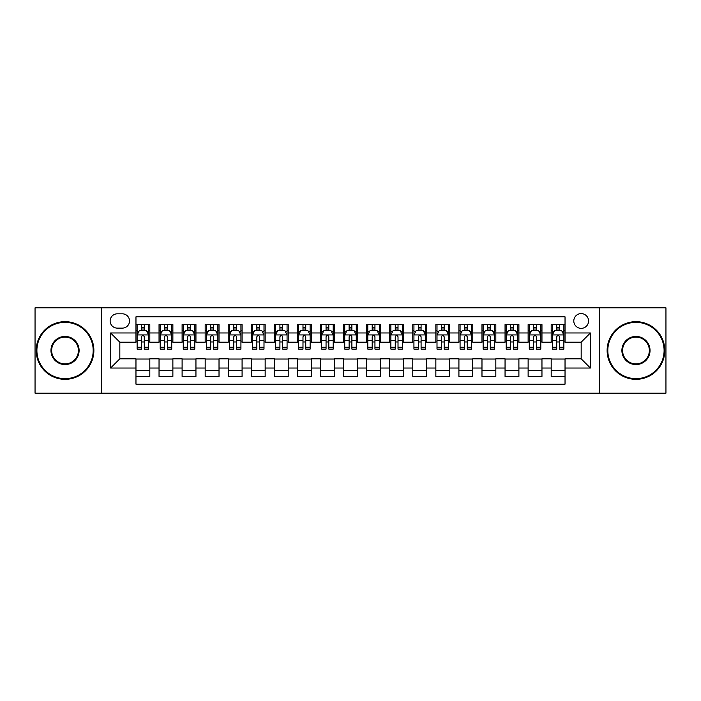 <?xml version="1.0" encoding="UTF-8"?>
<svg xmlns="http://www.w3.org/2000/svg" width="701" height="701" viewBox="0 0 701 701"><rect width="100%" height="100%" fill="white"/><g stroke="black" fill="none" stroke-linecap="round" stroke-linejoin="round"><path stroke-width="1.05" d="M581.173 313.592A7.378 7.378 0 0 0 573.795 320.97A7.378 7.378 0 0 0 581.173 328.357A7.378 7.378 0 0 0 588.56 320.97A7.378 7.378 0 0 0 581.173 313.592M599.627 393.173L665.95 393.173L665.95 307.827L599.627 307.827L599.627 393.173L101.373 393.173L101.373 307.827L35.05 307.827L35.05 393.173L101.373 393.173M565.032 324.545L551.188 324.545L551.188 332.966L541.961 332.966L541.961 342.193L551.188 342.193L551.188 332.966M541.961 332.966L541.961 324.545L528.125 324.545L528.125 332.966L518.898 332.966L518.898 342.193L528.125 342.193L528.125 332.966M518.898 332.966L518.898 324.545L505.053 324.545L505.053 332.966L495.826 332.966L495.826 342.193L505.053 342.193L505.053 332.966M495.826 332.966L495.826 324.545L481.981 324.545L481.981 332.966L472.754 332.966L472.754 342.193L481.981 342.193L481.981 332.966M472.754 332.966L472.754 324.545L458.918 324.545L458.918 332.966L449.692 332.966L449.692 342.193L458.918 342.193L458.918 332.966M449.692 332.966L449.692 324.545L435.847 324.545L435.847 332.966L426.62 332.966L426.62 342.193L435.847 342.193L435.847 332.966M426.62 332.966L426.62 324.545L412.784 324.545L412.784 332.966L403.557 332.966L403.557 342.193L412.784 342.193L412.784 332.966M403.557 332.966L403.557 324.545L389.712 324.545L389.712 332.966L380.485 332.966L380.485 342.193L389.712 342.193L389.712 332.966M380.485 332.966L380.485 324.545L366.649 324.545L366.649 332.966L357.422 332.966L357.422 342.193L366.649 342.193L366.649 332.966M357.422 332.966L357.422 324.545L343.578 324.545L343.578 332.966L334.351 332.966L334.351 342.193L343.578 342.193L343.578 332.966M334.351 332.966L334.351 324.545L320.515 324.545L320.515 332.966L311.288 332.966L311.288 342.193L320.515 342.193L320.515 332.966M311.288 332.966L311.288 324.545L297.443 324.545L297.443 332.966L288.216 332.966L288.216 342.193L297.443 342.193L297.443 332.966M288.216 332.966L288.216 324.545L274.38 324.545L274.38 332.966L265.153 332.966L265.153 342.193L274.38 342.193L274.38 332.966M265.153 332.966L265.153 324.545L251.309 324.545L251.309 332.966L242.082 332.966L242.082 342.193L251.309 342.193L251.309 332.966M242.082 332.966L242.082 324.545L228.246 324.545L228.246 332.966L219.019 332.966L219.019 342.193L228.246 342.193L228.246 332.966M219.019 332.966L219.019 324.545L205.174 324.545L205.174 332.966L195.947 332.966L195.947 342.193L205.174 342.193L205.174 332.966M195.947 332.966L195.947 324.545L182.102 324.545L182.102 332.966L172.875 332.966L172.875 342.193L182.102 342.193L182.102 332.966M172.875 332.966L172.875 324.545L159.039 324.545L159.039 342.193L149.812 342.193L149.812 324.545L135.968 324.545M135.968 376.455L149.812 376.455L149.812 358.807L159.039 358.807L159.039 376.455L172.875 376.455L172.875 358.807L182.102 358.807L182.102 368.034L172.875 368.034M182.102 368.034L182.102 376.455L195.947 376.455L195.947 358.807L205.174 358.807L205.174 368.034L195.947 368.034M205.174 368.034L205.174 376.455L219.019 376.455L219.019 358.807L228.246 358.807L228.246 368.034L219.019 368.034M228.246 368.034L228.246 376.455L242.082 376.455L242.082 358.807L251.309 358.807L251.309 368.034L242.082 368.034M251.309 368.034L251.309 376.455L265.153 376.455L265.153 358.807L274.38 358.807L274.38 368.034L265.153 368.034M274.38 368.034L274.38 376.455L288.216 376.455L288.216 358.807L297.443 358.807L297.443 368.034L288.216 368.034M297.443 368.034L297.443 376.455L311.288 376.455L311.288 358.807L320.515 358.807L320.515 368.034L311.288 368.034M320.515 368.034L320.515 376.455L334.351 376.455L334.351 358.807L343.578 358.807L343.578 368.034L334.351 368.034M343.578 368.034L343.578 376.455L357.422 376.455L357.422 358.807L366.649 358.807L366.649 368.034L357.422 368.034M366.649 368.034L366.649 376.455L380.485 376.455L380.485 358.807L389.712 358.807L389.712 368.034L380.485 368.034M389.712 368.034L389.712 376.455L403.557 376.455L403.557 358.807L412.784 358.807L412.784 368.034L403.557 368.034M412.784 368.034L412.784 376.455L426.62 376.455L426.62 358.807L435.847 358.807L435.847 368.034L426.62 368.034M435.847 368.034L435.847 376.455L449.692 376.455L449.692 358.807L458.918 358.807L458.918 368.034L449.692 368.034M458.918 368.034L458.918 376.455L472.754 376.455L472.754 358.807L481.981 358.807L481.981 368.034L472.754 368.034M481.981 368.034L481.981 376.455L495.826 376.455L495.826 358.807L505.053 358.807L505.053 368.034L495.826 368.034M505.053 368.034L505.053 376.455L518.898 376.455L518.898 358.807L528.125 358.807L528.125 368.034L518.898 368.034M528.125 368.034L528.125 376.455L541.961 376.455L541.961 358.807L551.188 358.807L551.188 368.034L541.961 368.034M117.286 328.121L122.36 328.121A7.15 7.15 0 0 0 129.51 320.97A7.15 7.15 0 0 0 122.36 313.82L117.286 313.82A7.15 7.15 0 0 0 110.136 320.97A7.15 7.15 0 0 0 117.286 328.121M599.627 307.827L101.373 307.827M565.032 332.966L565.032 316.817L135.968 316.817L135.968 342.193L119.827 342.193L119.827 358.807L135.968 358.807L135.968 384.183L565.032 384.183L565.032 358.807L581.173 358.807L581.173 342.193L565.032 342.193L565.032 332.966L590.4 332.966L590.4 368.034L565.032 368.034M135.968 368.034L110.6 368.034L110.6 332.966L135.968 332.966M551.188 368.034L551.188 376.455L565.032 376.455M135.968 330.32L137.124 330.32M141.506 330.32L144.275 330.32M148.656 330.32L149.812 330.32M135.968 341.965L137.124 341.965M141.506 341.965L144.275 341.965M148.656 341.965L149.812 341.965M135.968 359.035L149.812 359.035M135.968 370.68L149.812 370.68M159.039 341.965L160.196 341.965M164.577 341.965L167.346 341.965M171.727 341.965L172.875 341.965M159.039 330.32L160.196 330.32M164.577 330.32L167.346 330.32M171.727 330.32L172.875 330.32M159.039 359.035L172.875 359.035M159.039 370.68L172.875 370.68M182.102 359.035L195.947 359.035M182.102 370.68L195.947 370.68M182.102 330.32L183.259 330.32M187.64 330.32L190.409 330.32M194.79 330.32L195.947 330.32M182.102 341.965L183.259 341.965M187.64 341.965L190.409 341.965M194.79 341.965L195.947 341.965M205.174 359.035L219.019 359.035M205.174 370.68L219.019 370.68M205.174 330.32L206.331 330.32M210.712 330.32L213.481 330.32M217.862 330.32L219.019 330.32M205.174 341.965L206.331 341.965M210.712 341.965L213.481 341.965M217.862 341.965L219.019 341.965M228.246 359.035L242.082 359.035M228.246 370.68L242.082 370.68M228.246 330.32L229.393 330.32M233.775 330.32L236.544 330.32M240.925 330.32L242.082 330.32M228.246 341.965L229.393 341.965M233.775 341.965L236.544 341.965M240.925 341.965L242.082 341.965M251.309 359.035L265.153 359.035M251.309 370.68L265.153 370.68M251.309 330.32L252.465 330.32M256.846 330.32L259.615 330.32M263.997 330.32L265.153 330.32M251.309 341.965L252.465 341.965M256.846 341.965L259.615 341.965M263.997 341.965L265.153 341.965M274.38 359.035L288.216 359.035M274.38 370.68L288.216 370.68M274.38 330.32L275.528 330.32M279.909 330.32L282.678 330.32M287.068 330.32L288.216 330.32M274.38 341.965L275.528 341.965M279.909 341.965L282.678 341.965M287.068 341.965L288.216 341.965M297.443 359.035L311.288 359.035M297.443 370.68L311.288 370.68M297.443 330.32L298.6 330.32M302.981 330.32L305.75 330.32M310.131 330.32L311.288 330.32M297.443 341.965L298.6 341.965M302.981 341.965L305.75 341.965M310.131 341.965L311.288 341.965M320.515 359.035L334.351 359.035M320.515 370.68L334.351 370.68M320.515 330.32L321.663 330.32M326.053 330.32L328.813 330.32M333.203 330.32L334.351 330.32M320.515 341.965L321.663 341.965M326.053 341.965L328.813 341.965M333.203 341.965L334.351 341.965M343.578 359.035L357.422 359.035M343.578 370.68L357.422 370.68M343.578 330.32L344.734 330.32M349.116 330.32L351.884 330.32M356.266 330.32L357.422 330.32M343.578 341.965L344.734 341.965M349.116 341.965L351.884 341.965M356.266 341.965L357.422 341.965M366.649 359.035L380.485 359.035M366.649 370.68L380.485 370.68M366.649 330.32L367.797 330.32M372.187 330.32L374.947 330.32M379.337 330.32L380.485 330.32M366.649 341.965L367.797 341.965M372.187 341.965L374.947 341.965M379.337 341.965L380.485 341.965M389.712 359.035L403.557 359.035M389.712 370.68L403.557 370.68M389.712 330.32L390.869 330.32M395.25 330.32L398.019 330.32M402.4 330.32L403.557 330.32M389.712 341.965L390.869 341.965M395.25 341.965L398.019 341.965M402.4 341.965L403.557 341.965M412.784 359.035L426.62 359.035M412.784 370.68L426.62 370.68M412.784 330.32L413.932 330.32M418.322 330.32L421.091 330.32M425.472 330.32L426.62 330.32M412.784 341.965L413.932 341.965M418.322 341.965L421.091 341.965M425.472 341.965L426.62 341.965M435.847 359.035L449.692 359.035M435.847 370.68L449.692 370.68M435.847 330.32L437.003 330.32M441.385 330.32L444.154 330.32M448.535 330.32L449.692 330.32M435.847 341.965L437.003 341.965M441.385 341.965L444.154 341.965M448.535 341.965L449.692 341.965M458.918 359.035L472.754 359.035M458.918 370.68L472.754 370.68M458.918 330.32L460.075 330.32M464.456 330.32L467.225 330.32M471.607 330.32L472.754 330.32M458.918 341.965L460.075 341.965M464.456 341.965L467.225 341.965M471.607 341.965L472.754 341.965M481.981 359.035L495.826 359.035M481.981 370.68L495.826 370.68M481.981 330.32L483.138 330.32M487.519 330.32L490.288 330.32M494.669 330.32L495.826 330.32M481.981 341.965L483.138 341.965M487.519 341.965L490.288 341.965M494.669 341.965L495.826 341.965M505.053 359.035L518.898 359.035M505.053 370.68L518.898 370.68M505.053 330.32L506.21 330.32M510.591 330.32L513.36 330.32M517.741 330.32L518.898 330.32M505.053 341.965L506.21 341.965M510.591 341.965L513.36 341.965M517.741 341.965L518.898 341.965M528.125 359.035L541.961 359.035M528.125 370.68L541.961 370.68M528.125 330.32L529.273 330.32M533.654 330.32L536.423 330.32M540.804 330.32L541.961 330.32M528.125 341.965L529.273 341.965M533.654 341.965L536.423 341.965M540.804 341.965L541.961 341.965M551.188 359.035L565.032 359.035M551.188 370.68L565.032 370.68M551.188 330.32L552.344 330.32M556.725 330.32L559.494 330.32M563.876 330.32L565.032 330.32M551.188 341.965L552.344 341.965M556.725 341.965L559.494 341.965M563.876 341.965L565.032 341.965M119.827 342.193L110.6 332.966M119.827 358.807L110.6 368.034M590.4 332.966L581.173 342.193M590.4 368.034L581.173 358.807M144.275 327.551L141.506 327.551M148.656 347.24L144.275 347.24L144.275 349.116L148.656 349.116L148.656 335.043L146.351 330.434L139.429 330.434L137.124 335.043L137.124 349.116L141.506 349.116L141.506 347.24L137.124 347.24M137.124 335.043L137.124 324.545M148.656 335.043L148.656 324.545M141.506 330.434L141.506 324.545M144.275 324.545L144.275 330.434M144.275 347.24L144.275 336.778C143.355 334.999 142.434 334.999 141.506 336.778L141.506 347.24M65.035 322.355A28.145 28.145 0 0 0 36.899 350.5A28.145 28.145 0 0 0 65.035 378.645A28.145 28.145 0 0 0 93.18 350.5A28.145 28.145 0 0 0 65.035 322.355M65.035 379.337A28.837 28.837 0 0 1 36.207 350.5A28.837 28.837 0 0 1 65.035 321.663A28.837 28.837 0 0 1 93.873 350.5A28.837 28.837 0 0 1 65.035 379.337M65.035 336.427A14.073 14.073 0 0 1 79.108 350.5A14.073 14.073 0 0 1 65.035 364.573A14.073 14.073 0 0 1 50.963 350.5A14.073 14.073 0 0 1 65.035 336.427M65.035 363.88A13.38 13.38 0 0 0 78.416 350.5A13.38 13.38 0 0 0 65.035 337.12A13.38 13.38 0 0 0 51.655 350.5A13.38 13.38 0 0 0 65.035 363.88M635.965 322.355A28.145 28.145 0 0 0 607.82 350.5A28.145 28.145 0 0 0 635.965 378.645A28.145 28.145 0 0 0 664.101 350.5A28.145 28.145 0 0 0 635.965 322.355M635.965 379.337A28.837 28.837 0 0 1 607.127 350.5A28.837 28.837 0 0 1 635.965 321.663A28.837 28.837 0 0 1 664.793 350.5A28.837 28.837 0 0 1 635.965 379.337M635.965 336.427A14.073 14.073 0 0 1 650.037 350.5A14.073 14.073 0 0 1 635.965 364.573A14.073 14.073 0 0 1 621.892 350.5A14.073 14.073 0 0 1 635.965 336.427M635.965 363.88A13.38 13.38 0 0 0 649.345 350.5A13.38 13.38 0 0 0 635.965 337.12A13.38 13.38 0 0 0 622.584 350.5A13.38 13.38 0 0 0 635.965 363.88M167.346 327.551L164.577 327.551M171.727 347.24L167.346 347.24L167.346 349.116L171.727 349.116L171.727 335.043L169.423 330.434L162.501 330.434L160.196 335.043L160.196 349.116L164.577 349.116L164.577 347.24L160.196 347.24M160.196 335.043L160.196 324.545M171.727 335.043L171.727 324.545M164.577 330.434L164.577 324.545M167.346 324.545L167.346 330.434M167.346 347.24L167.346 336.778C166.417 334.999 165.497 334.999 164.577 336.778L164.577 347.24M190.409 327.551L187.64 327.551M194.79 347.24L190.409 347.24L190.409 349.116L194.79 349.116L194.79 335.043L192.486 330.434L185.563 330.434L183.259 335.043L183.259 349.116L187.64 349.116L187.64 347.24L183.259 347.24M183.259 335.043L183.259 324.545M194.79 335.043L194.79 324.545M187.64 330.434L187.64 324.545M190.409 324.545L190.409 330.434M190.409 347.24L190.409 336.778C189.489 334.999 188.569 334.999 187.64 336.778L187.64 347.24M213.481 327.551L210.712 327.551M217.862 347.24L213.481 347.24L213.481 349.116L217.862 349.116L217.862 335.043L215.558 330.434L208.635 330.434L206.331 335.043L206.331 349.116L210.712 349.116L210.712 347.24L206.331 347.24M206.331 335.043L206.331 324.545M217.862 335.043L217.862 324.545M210.712 330.434L210.712 324.545M213.481 324.545L213.481 330.434M213.481 347.24L213.481 336.778C212.561 334.999 211.632 334.999 210.712 336.778L210.712 347.24M236.544 327.551L233.775 327.551M240.925 347.24L236.544 347.24L236.544 349.116L240.925 349.116L240.925 335.043L238.62 330.434L231.698 330.434L229.393 335.043L229.393 349.116L233.775 349.116L233.775 347.24L229.393 347.24M229.393 335.043L229.393 324.545M240.925 335.043L240.925 324.545M233.775 330.434L233.775 324.545M236.544 324.545L236.544 330.434M236.544 347.24L236.544 336.778C235.624 334.999 234.704 334.999 233.775 336.778L233.775 347.24M259.615 327.551L256.846 327.551M263.997 347.24L259.615 347.24L259.615 349.116L263.997 349.116L263.997 335.043L261.692 330.434L254.77 330.434L252.465 335.043L252.465 349.116L256.846 349.116L256.846 347.24L252.465 347.24M252.465 335.043L252.465 324.545M263.997 335.043L263.997 324.545M256.846 330.434L256.846 324.545M259.615 324.545L259.615 330.434M259.615 347.24L259.615 336.778C258.695 334.999 257.766 334.999 256.846 336.778L256.846 347.24M282.678 327.551L279.909 327.551M287.068 347.24L282.678 347.24L282.678 349.116L287.068 349.116L287.068 335.043L284.755 330.434L277.833 330.434L275.528 335.043L275.528 349.116L279.909 349.116L279.909 347.24L275.528 347.24M275.528 335.043L275.528 324.545M287.068 335.043L287.068 324.545M279.909 330.434L279.909 324.545M282.678 324.545L282.678 330.434M282.678 347.24L282.678 336.778C281.758 334.999 280.838 334.999 279.909 336.778L279.909 347.24M305.75 327.551L302.981 327.551M310.131 347.24L305.75 347.24L305.75 349.116L310.131 349.116L310.131 335.043L307.827 330.434L300.904 330.434L298.6 335.043L298.6 349.116L302.981 349.116L302.981 347.24L298.6 347.24M298.6 335.043L298.6 324.545M310.131 335.043L310.131 324.545M302.981 330.434L302.981 324.545M305.75 324.545L305.75 330.434M305.75 347.24L305.75 336.778C304.83 334.999 303.901 334.999 302.981 336.778L302.981 347.24M328.813 327.551L326.053 327.551M333.203 347.24L328.813 347.24L328.813 349.116L333.203 349.116L333.203 335.043L330.89 330.434L323.976 330.434L321.663 335.043L321.663 349.116L326.053 349.116L326.053 347.24L321.663 347.24M321.663 335.043L321.663 324.545M333.203 335.043L333.203 324.545M326.053 330.434L326.053 324.545M328.813 324.545L328.813 330.434M328.813 347.24L328.813 336.778C327.893 334.999 326.973 334.999 326.053 336.778L326.053 347.24M351.884 327.551L349.116 327.551M356.266 347.24L351.884 347.24L351.884 349.116L356.266 349.116L356.266 335.043L353.961 330.434L347.039 330.434L344.734 335.043L344.734 349.116L349.116 349.116L349.116 347.24L344.734 347.24M344.734 335.043L344.734 324.545M356.266 335.043L356.266 324.545M349.116 330.434L349.116 324.545M351.884 324.545L351.884 330.434M351.884 347.24L351.884 336.778C350.964 334.999 350.036 334.999 349.116 336.778L349.116 347.24M374.947 327.551L372.187 327.551M379.337 347.24L374.947 347.24L374.947 349.116L379.337 349.116L379.337 335.043L377.024 330.434L370.11 330.434L367.797 335.043L367.797 349.116L372.187 349.116L372.187 347.24L367.797 347.24M367.797 335.043L367.797 324.545M379.337 335.043L379.337 324.545M372.187 330.434L372.187 324.545M374.947 324.545L374.947 330.434M374.947 347.24L374.947 336.778C374.027 334.999 373.107 334.999 372.187 336.778L372.187 347.24M398.019 327.551L395.25 327.551M402.4 347.24L398.019 347.24L398.019 349.116L402.4 349.116L402.4 335.043L400.096 330.434L393.173 330.434L390.869 335.043L390.869 349.116L395.25 349.116L395.25 347.24L390.869 347.24M390.869 335.043L390.869 324.545M402.4 335.043L402.4 324.545M395.25 330.434L395.25 324.545M398.019 324.545L398.019 330.434M398.019 347.24L398.019 336.778C397.099 334.999 396.179 334.999 395.25 336.778L395.25 347.24M421.091 327.551L418.322 327.551M425.472 347.24L421.091 347.24L421.091 349.116L425.472 349.116L425.472 335.043L423.167 330.434L416.245 330.434L413.932 335.043L413.932 349.116L418.322 349.116L418.322 347.24L413.932 347.24M413.932 335.043L413.932 324.545M425.472 335.043L425.472 324.545M418.322 330.434L418.322 324.545M421.091 324.545L421.091 330.434M421.091 347.24L421.091 336.778C420.162 334.999 419.242 334.999 418.322 336.778L418.322 347.24M444.154 327.551L441.385 327.551M448.535 347.24L444.154 347.24L444.154 349.116L448.535 349.116L448.535 335.043L446.23 330.434L439.308 330.434L437.003 335.043L437.003 349.116L441.385 349.116L441.385 347.24L437.003 347.24M437.003 335.043L437.003 324.545M448.535 335.043L448.535 324.545M441.385 330.434L441.385 324.545M444.154 324.545L444.154 330.434M444.154 347.24L444.154 336.778C443.234 334.999 442.313 334.999 441.385 336.778L441.385 347.24M467.225 327.551L464.456 327.551M471.607 347.24L467.225 347.24L467.225 349.116L471.607 349.116L471.607 335.043L469.302 330.434L462.38 330.434L460.075 335.043L460.075 349.116L464.456 349.116L464.456 347.24L460.075 347.24M460.075 335.043L460.075 324.545M471.607 335.043L471.607 324.545M464.456 330.434L464.456 324.545M467.225 324.545L467.225 330.434M467.225 347.24L467.225 336.778C466.296 334.999 465.376 334.999 464.456 336.778L464.456 347.24M490.288 327.551L487.519 327.551M494.669 347.24L490.288 347.24L490.288 349.116L494.669 349.116L494.669 335.043L492.365 330.434L485.442 330.434L483.138 335.043L483.138 349.116L487.519 349.116L487.519 347.24L483.138 347.24M483.138 335.043L483.138 324.545M494.669 335.043L494.669 324.545M487.519 330.434L487.519 324.545M490.288 324.545L490.288 330.434M490.288 347.24L490.288 336.778C489.368 334.999 488.448 334.999 487.519 336.778L487.519 347.24M513.36 327.551L510.591 327.551M517.741 347.24L513.36 347.24L513.36 349.116L517.741 349.116L517.741 335.043L515.437 330.434L508.514 330.434L506.21 335.043L506.21 349.116L510.591 349.116L510.591 347.24L506.21 347.24M506.21 335.043L506.21 324.545M517.741 335.043L517.741 324.545M510.591 330.434L510.591 324.545M513.36 324.545L513.36 330.434M513.36 347.24L513.36 336.778C512.44 334.999 511.511 334.999 510.591 336.778L510.591 347.24M536.423 327.551L533.654 327.551M540.804 347.24L536.423 347.24L536.423 349.116L540.804 349.116L540.804 335.043L538.499 330.434L531.577 330.434L529.273 335.043L529.273 349.116L533.654 349.116L533.654 347.24L529.273 347.24M529.273 335.043L529.273 324.545M540.804 335.043L540.804 324.545M533.654 330.434L533.654 324.545M536.423 324.545L536.423 330.434M536.423 347.24L536.423 336.778C535.503 334.999 534.583 334.999 533.654 336.778L533.654 347.24M559.494 327.551L556.725 327.551M563.876 347.24L559.494 347.24L559.494 349.116L563.876 349.116L563.876 335.043L561.571 330.434L554.649 330.434L552.344 335.043L552.344 349.116L556.725 349.116L556.725 347.24L552.344 347.24M552.344 335.043L552.344 324.545M563.876 335.043L563.876 324.545M556.725 330.434L556.725 324.545M559.494 324.545L559.494 330.434M559.494 347.24L559.494 336.778C558.574 334.999 557.645 334.999 556.725 336.778L556.725 347.24M159.039 368.034L149.812 368.034M159.039 332.966L149.812 332.966M148.603 334.929L137.186 334.929M137.124 331.704L138.798 331.704M146.982 331.704L148.656 331.704M141.506 340.388L137.124 340.388M148.656 340.388L144.275 340.388M144.275 329.014L141.506 329.014M171.666 334.929L160.249 334.929M160.196 331.704L161.861 331.704M170.054 331.704L171.727 331.704M164.577 340.388L160.196 340.388M171.727 340.388L167.346 340.388M167.346 329.014L164.577 329.014M194.738 334.929L183.32 334.929M183.259 331.704L184.933 331.704M193.125 331.704L194.79 331.704M187.64 340.388L183.259 340.388M194.79 340.388L190.409 340.388M190.409 329.014L187.64 329.014M217.801 334.929L206.383 334.929M206.331 331.704L207.995 331.704M216.188 331.704L217.862 331.704M210.712 340.388L206.331 340.388M217.862 340.388L213.481 340.388M213.481 329.014L210.712 329.014M240.872 334.929L229.455 334.929M229.393 331.704L231.067 331.704M239.26 331.704L240.925 331.704M233.775 340.388L229.393 340.388M240.925 340.388L236.544 340.388M236.544 329.014L233.775 329.014M263.935 334.929L252.518 334.929M252.465 331.704L254.139 331.704M262.323 331.704L263.997 331.704M256.846 340.388L252.465 340.388M263.997 340.388L259.615 340.388M259.615 329.014L256.846 329.014M287.007 334.929L275.589 334.929M275.528 331.704L277.202 331.704M285.395 331.704L287.068 331.704M279.909 340.388L275.528 340.388M287.068 340.388L282.678 340.388M282.678 329.014L279.909 329.014M310.07 334.929L298.652 334.929M298.6 331.704L300.273 331.704M308.458 331.704L310.131 331.704M302.981 340.388L298.6 340.388M310.131 340.388L305.75 340.388M305.75 329.014L302.981 329.014M333.141 334.929L321.724 334.929M321.663 331.704L323.336 331.704M331.529 331.704L333.203 331.704M326.053 340.388L321.663 340.388M333.203 340.388L328.813 340.388M328.813 329.014L326.053 329.014M356.213 334.929L344.787 334.929M344.734 331.704L346.408 331.704M354.592 331.704L356.266 331.704M349.116 340.388L344.734 340.388M356.266 340.388L351.884 340.388M351.884 329.014L349.116 329.014M379.276 334.929L367.859 334.929M367.797 331.704L369.471 331.704M377.664 331.704L379.337 331.704M372.187 340.388L367.797 340.388M379.337 340.388L374.947 340.388M374.947 329.014L372.187 329.014M402.348 334.929L390.93 334.929M390.869 331.704L392.542 331.704M400.727 331.704L402.4 331.704M395.25 340.388L390.869 340.388M402.4 340.388L398.019 340.388M398.019 329.014L395.25 329.014M425.411 334.929L413.993 334.929M413.932 331.704L415.605 331.704M423.798 331.704L425.472 331.704M418.322 340.388L413.932 340.388M425.472 340.388L421.091 340.388M421.091 329.014L418.322 329.014M448.482 334.929L437.065 334.929M437.003 331.704L438.677 331.704M446.861 331.704L448.535 331.704M441.385 340.388L437.003 340.388M448.535 340.388L444.154 340.388M444.154 329.014L441.385 329.014M471.545 334.929L460.128 334.929M460.075 331.704L461.74 331.704M469.933 331.704L471.607 331.704M464.456 340.388L460.075 340.388M471.607 340.388L467.225 340.388M467.225 329.014L464.456 329.014M494.617 334.929L483.199 334.929M483.138 331.704L484.812 331.704M493.005 331.704L494.669 331.704M487.519 340.388L483.138 340.388M494.669 340.388L490.288 340.388M490.288 329.014L487.519 329.014M517.68 334.929L506.262 334.929M506.21 331.704L507.875 331.704M516.067 331.704L517.741 331.704M510.591 340.388L506.21 340.388M517.741 340.388L513.36 340.388M513.36 329.014L510.591 329.014M540.751 334.929L529.334 334.929M529.273 331.704L530.946 331.704M539.139 331.704L540.804 331.704M533.654 340.388L529.273 340.388M540.804 340.388L536.423 340.388M536.423 329.014L533.654 329.014M563.814 334.929L552.397 334.929M552.344 331.704L554.018 331.704M562.202 331.704L563.876 331.704M556.725 340.388L552.344 340.388M563.876 340.388L559.494 340.388M559.494 329.014L556.725 329.014"/></g></svg>

